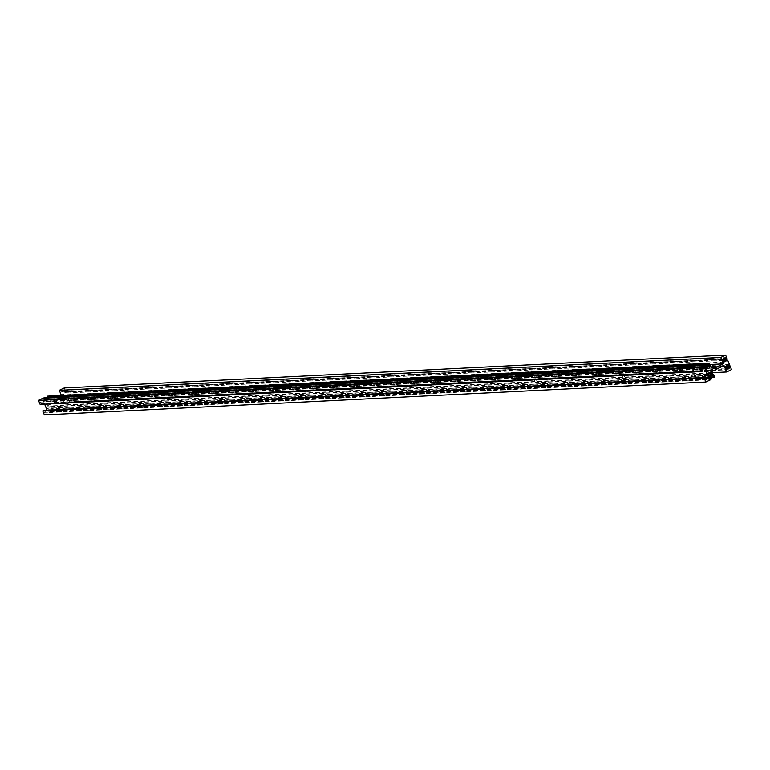 <?xml version="1.0" encoding="UTF-8"?>
<svg xmlns="http://www.w3.org/2000/svg" width="770" height="770" viewBox="0 0 770 770"><rect width="100%" height="100%" fill="white"/><g stroke="black" fill="none" stroke-linecap="round" stroke-linejoin="round"><path stroke-width="0.58" stroke-dasharray="3.85 2.89" d="M695.849 376.347L694.973 374.374L695.849 376.347M693.193 371.91L692.172 370.293L692.48 371.949M694.011 371.785L693.125 369.812L694.011 371.785M448.65 383.45L449.333 383.142L448.65 383.45M449.343 385.154L450.026 384.856L449.343 385.154M692.99 375.953L692.577 375.019L692.99 375.953L691.999 376.443M44.631 404.163L43.216 400.669L40.136 402.161L701.566 369.273M43.216 400.669L704.656 367.781M43.784 410.439L44.285 412.422L47.365 410.93L705.464 378.205M44.285 412.422L705.715 379.533M43.823 411.276L705.253 378.397M725.571 366.337L64.141 399.226L65.344 402.219L68.434 400.727L67.972 399.592L725.792 366.886M68.434 400.727L726.254 368.022M65.344 402.219L726.784 369.331M729.431 364.48L67.991 397.358L64.141 399.226M723.184 360.427L66.268 393.085L67.991 397.358M723.848 362.064L62.409 394.952L66.268 393.085M64.189 387.955L65.806 391.949L64.776 392.44L64.285 390.467L61.205 391.959L62.409 394.952M61.205 391.959L722.635 359.07M64.285 390.467L725.715 357.578M64.747 391.603L723.04 358.878M64.776 392.44L722.895 359.725M65.806 391.949L722.722 359.282M726.033 359.118L727.236 359.061M43.38 398.032L45.969 404.442L61.898 396.733L61.388 395.453M61.898 396.733L709.671 364.528M67.972 399.592L67.423 398.995L68.453 398.504L726.745 365.769M67.423 398.995L725.725 366.27M68.453 398.504L70.06 402.489L731.5 369.61M70.06 402.489L65.18 404.856L708.968 372.844M65.18 404.856L62.591 398.446L724.031 365.558M44.015 411.016L705.455 378.128M62.591 398.446L46.662 406.156L49.251 412.566L44.371 414.934M49.251 412.566L710.691 379.677M60.002 406.945L60.936 406.897L60.002 406.945M46.662 406.156L708.102 373.267M534.649 380.64L534.005 380.948L534.649 380.64M622.757 376.261L622.112 376.569L622.757 376.261M448.66 384.913L448.025 385.221L448.66 384.913M537.027 380.515L536.392 380.832L537.027 380.515M625.134 376.135L624.489 376.453L625.134 376.135M707.418 372.045L706.773 372.362L707.418 372.045M708.737 371.977L708.102 372.295L708.737 371.977M533.957 378.927L533.321 379.235L533.957 378.927M622.064 374.547L621.419 374.855L622.064 374.547M447.976 383.2L447.332 383.508L447.976 383.2M536.344 378.811L535.699 379.119L536.344 378.811M624.441 374.432L623.806 374.74L624.441 374.432M706.725 370.341L706.08 370.649L706.725 370.341M45.969 404.442L57.933 403.846M58.058 403.846L707.409 371.554M40.136 402.161L41.137 403.884L40.117 404.385M41.137 403.884L702.577 371.005M40.906 403.316L702.346 370.428M47.365 410.93L47.105 410.275M40.598 403.297L702.028 370.409M58.164 402.383L59.088 402.335L58.164 402.383M56.085 402.45L56.46 403.393L56.085 402.45M694.088 371.689L693.712 370.755L694.088 371.689M58.212 403.48L57.192 401.863L57.5 403.519M52.129 409.63L52.812 409.717L52.37 408.216A2.098 1.896 87.2 0 0 48.895 409.861L49.617 411.257L50.002 410.833L49.492 409.014L50.329 410.631L49.935 411.873L48.664 410.054A0.626 0.558 -92.8 0 1 48.635 409.986A2.406 2.185 -92.8 0 1 52.61 408.052A0.626 0.558 -92.8 0 1 52.639 408.129L53.014 410.381L51.898 409.833L51.648 408.004L52.129 409.63L713.27 376.761M49.617 411.257L710.739 378.388M48.905 409.9L710.036 377.031L48.905 409.9M52.37 408.216L713.145 375.337M51.648 408.004L710.354 375.26M49.492 409.014L710.171 376.164M49.251 409.168L710.181 376.309M48.664 410.054L709.68 377.185M49.675 411.998L710.469 379.138M49.935 411.873L711.057 379.004M49.761 411.546L710.883 378.676M52.61 408.052A0.626 0.558 -92.8 0 1 52.62 408.061L713.742 375.183M51.378 408.1L710.315 375.337M52.909 410.015L711.528 377.271L52.177 410.054M53.014 410.381L711.711 377.627M53.274 410.256L714.416 377.377M48.635 409.986L709.651 377.117M44.236 397.763L45.343 398.302L45.873 400.034L44.978 398.398L44.429 398.427L44.891 399.948A2.098 1.896 87.2 0 0 48.356 398.273L47.624 396.877L47.23 397.484L47.99 398.976L709.112 366.097M47.23 397.484L708.352 364.614M44.891 399.948L706.032 367.078M48.356 398.273L709.083 365.423M44.872 399.919L706.013 367.049M44.429 398.427L705.57 365.558M45.603 400.131L706.427 367.271M45.873 400.034L706.379 367.194M44.342 398.119L705.484 365.25L45.064 398.09M47.567 396.146L48.587 398.09A0.626 0.558 -92.8 0 1 48.616 398.157A2.406 2.185 -92.8 0 1 44.631 400.082A0.626 0.558 -92.8 0 1 44.602 400.015L44.005 398.003M44.602 400.015L705.628 367.146M47.99 398.976L46.97 397.618M47.75 399.12L707.062 366.347M44.631 400.082L705.657 367.213M52.639 408.129L713.771 375.25M50.271 410.968L710.922 378.128M50.32 410.603L710.729 377.762M51.898 409.833L711.403 377.05M45.343 398.302L705.551 365.481M48.616 398.157L709.035 365.317M48.587 398.09L708.997 365.25M695.916 376.328L694.896 376.828M694.078 371.775L693.048 372.266M450.026 384.856L449.333 383.142M692.577 375.019L691.547 375.519M449.305 385.144L448.612 383.441M693.125 369.812L692.105 370.312M694.973 374.374L693.943 374.865M50.531 406.955L710.903 374.124M50.522 406.647L708.371 373.941M46.71 401.18L707.072 368.349M46.729 401.488L706.254 368.695"/><path stroke-width="1.16" d="M694.819 376.848L693.943 374.865L694.819 376.848M692.48 371.949L693.193 371.91M691.961 376.453L691.547 375.519L691.961 376.453M725.725 366.27L729.883 365.615L731.5 369.61L726.62 371.968L724.031 365.558L708.102 373.267L710.691 379.677L705.811 382.045L44.371 414.934L42.764 410.939L43.784 410.439L705.224 377.56L705.715 379.533L708.795 378.041L704.656 367.781L701.566 369.273L702.577 371.005L701.547 371.496L699.94 367.511L704.819 365.144L707.409 371.554L723.338 363.844L720.749 357.434L725.629 355.066L727.236 359.061L726.216 359.561L725.715 357.578L722.635 359.07L723.848 362.064L727.698 360.196L723.184 360.427M705.464 378.205L708.795 378.041M726.254 368.022L729.864 367.839L728.863 366.116M725.792 366.886L729.113 366.713M727.698 360.196L729.431 364.48L725.571 366.337L726.784 369.331L729.864 367.839M723.04 358.878L726.177 358.724M722.895 359.725L726.216 359.561M722.722 359.282L726.033 359.118M61.388 395.453L59.309 390.323L64.189 387.955L725.629 355.066M59.309 390.323L720.749 357.434M709.671 364.528L723.338 363.844M726.745 365.769L729.883 365.615M708.968 372.844L726.62 371.968M42.764 410.939L705.224 377.56M705.811 382.045L704.194 378.051M708.053 370.274L707.409 370.582L708.053 370.274M701.547 371.496L40.117 404.385L38.5 400.39L43.38 398.032L704.819 365.144M38.5 400.39L699.94 367.511M47.105 410.275L44.631 404.163M61.898 406.82L62.274 407.753L61.898 406.82M59.848 408.418L59.04 406.425L59.848 408.418M57.5 403.519L58.212 403.48M709.651 377.117L710.065 377.098A2.406 2.185 -92.8 0 1 714.05 375.173A0.626 0.558 -92.8 0 1 714.069 375.24L714.444 377.493L713.328 376.954L712.808 375.221L710.315 375.337M710.181 376.309L710.931 376.126L711.75 377.714L711.365 378.984L709.68 377.185M713.145 375.337L713.79 375.298A2.098 1.896 87.2 0 0 710.325 376.982L710.739 378.388M710.354 375.26L713.078 375.125L713.27 376.761M710.171 376.164L710.931 376.126M710.469 379.138L711.114 379.11M711.75 377.714L710.729 377.762M713.617 377.165L714.339 377.136M711.711 377.627L714.444 377.493M46.97 397.618L47.567 396.146L709.006 363.257L710.017 365.201A0.626 0.558 -92.8 0 1 710.046 365.269A2.406 2.185 -92.8 0 1 706.071 367.194L705.657 367.213M707.062 366.347L709.18 366.241L708.362 364.653L709.006 363.257M708.352 364.614L709.112 366.097M706.032 367.078L706.321 367.069A2.098 1.896 87.2 0 0 709.786 365.384L709.083 365.423M705.57 365.558L706.013 367.049M706.379 367.194L707.303 367.146L706.427 367.271M706.504 365.201L705.484 365.25L706.783 365.413L707.303 367.146M44.005 398.003L705.772 365.23M43.977 397.888L705.667 364.874M705.628 367.146L705.407 364.999M47.316 396.271L708.747 363.382M47.48 396.598L708.92 363.709M46.931 397.532L708.352 364.624M710.922 378.128L711.711 378.089M711.403 377.05L713.328 376.954M46.97 397.166L708.41 364.277M705.551 365.481L706.783 365.413M709.035 365.317L710.046 365.269M708.997 365.25L710.017 365.201M710.903 374.124L711.971 374.076M708.371 373.941L711.952 373.768M707.072 368.349L708.15 368.291M706.254 368.695L708.159 368.599"/></g></svg>
